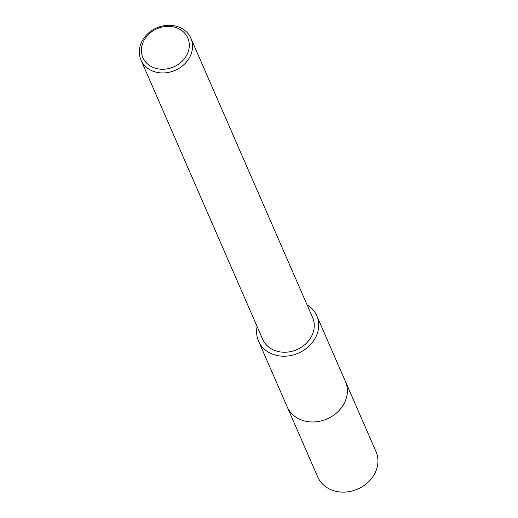 <?xml version="1.0" encoding="UTF-8"?>
<svg xmlns="http://www.w3.org/2000/svg" width="518" height="518" viewBox="0 0 518 518"><rect width="100%" height="100%" fill="white"/><g stroke="black" fill="none" stroke-linecap="round" stroke-linejoin="round"><path stroke-width="0.78" d="M345.247 381.06A31.773 27.001 156.5 0 1 345.435 381.475A31.766 27.001 156.5 0 1 336.655 412.865A31.766 27.001 156.5 0 1 301.502 420.02A31.766 27.001 156.5 0 1 287.192 406.857A31.773 27.001 156.5 0 1 287.011 406.442M345.305 381.183A31.766 27.001 156.5 0 1 336.797 412.749A31.766 27.001 156.5 0 1 301.502 420.02A31.766 27.001 156.5 0 1 287.063 406.565M307.051 304.778A31.766 27.001 156.5 0 1 316.77 315.715A31.766 27.001 156.5 0 1 307.99 347.105A31.766 27.001 156.5 0 1 272.844 354.254A31.766 27.001 156.5 0 1 258.527 341.097A31.766 27.001 156.5 0 1 257.129 326.534M178.613 26.968A27.227 23.142 156.5 0 1 190.883 38.248A27.227 23.142 156.5 0 1 183.359 65.151A27.227 23.142 156.5 0 1 153.231 71.283A27.227 23.142 156.5 0 1 140.961 60.004A27.227 23.142 156.5 0 1 148.485 33.094A27.227 23.142 156.5 0 1 178.613 26.968M190.883 38.248L312.607 317.528A27.227 23.142 156.5 0 1 305.083 344.431A27.227 23.142 156.5 0 1 274.954 350.563A27.227 23.142 156.5 0 1 262.684 339.284L140.961 60.004M176.774 27.868A24.508 20.824 156.5 0 1 186.409 55.724A24.508 20.824 156.5 0 1 153.93 67.754A24.508 20.824 156.5 0 1 144.295 39.892A24.508 20.824 156.5 0 1 176.774 27.868M287.186 406.863L317.767 477.013A31.766 27.001 156.5 0 0 344.677 492.1A31.766 27.001 156.5 0 0 374.184 474.579A31.766 27.001 156.5 0 0 376.003 451.625L345.435 381.475A31.773 27.001 156.5 0 1 343.609 404.435A31.773 27.001 156.5 0 1 314.102 421.956A31.773 27.001 156.5 0 1 287.186 406.863L258.527 341.097M345.428 381.475L316.77 315.715"/></g></svg>
